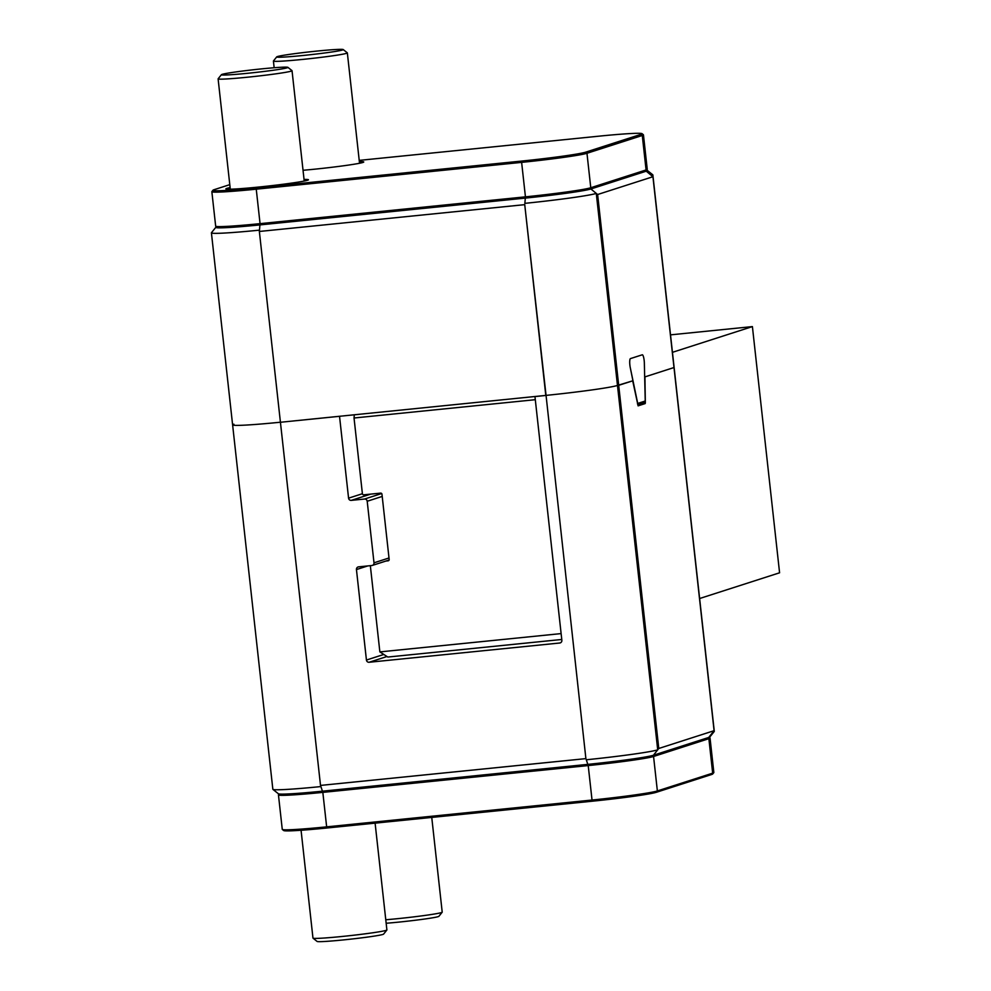 <?xml version="1.0" encoding="UTF-8"?>
<svg xmlns="http://www.w3.org/2000/svg" width="991" height="991" viewBox="0 0 991 991"><rect width="100%" height="100%" fill="white"/><g stroke="black" fill="none" stroke-linecap="round" stroke-linejoin="round"><path stroke-width="1.49" d="M233.888 424.198A60.748 2.651 -6.3 0 0 232.612 424.891A60.748 2.651 -6.3 0 0 280.416 422.216A60.748 2.651 173.7 0 1 232.612 424.891L272.847 789.27A60.748 2.651 -6.3 0 0 272.909 789.381A60.748 2.651 -6.3 0 0 320.898 786.569L320.514 785.417L585.892 758.623L546.053 395.384L585.892 758.623M386.998 656.513L369.123 662.261L559.717 643.01A2.478 2.428 72.2 0 0 561.86 640.31L534.954 396.561L545.806 395.471L524.735 204.654L259.357 231.46L280.428 422.265L339.529 416.307L348.572 498.163L362.396 493.716A1.239 1.214 -107.8 0 0 363.734 494.819L380.631 493.122A1.239 1.214 72.2 0 1 381.969 494.224L389.166 559.469A1.239 1.214 72.2 0 1 388.1 560.819L385.933 561.042M637.473 403.548L645.339 402.742L644.918 376.89L673.991 367.537L644.67 376.976L644.348 362.991L645.215 400.24L645.067 401.07L637.708 403.436L630.251 367.525A6.194 1.288 -95.8 0 1 630.462 358.593L642.255 354.803A6.194 1.288 -95.8 0 1 642.304 354.79A6.194 1.288 -95.8 0 1 644.348 362.991A6.194 1.288 84.2 0 0 642.304 354.79A6.194 1.288 84.2 0 0 642.255 354.803L630.462 358.593A6.194 1.288 84.2 0 0 629.88 365.159A6.194 1.288 84.2 0 0 630.251 367.525L632.927 380.755L618.694 385.326L658.78 748.478L714.09 730.689L713.012 732.039A60.748 2.651 -6.3 0 0 714.238 731.469L709.866 736.92A55.781 2.428 173.7 0 1 708.738 737.453L653.428 755.241A55.781 2.428 173.7 0 1 587.836 764.371L322.447 791.177A55.781 2.428 173.7 0 1 278.384 793.754L272.909 789.381M714.09 730.689L652.933 176.732L597.623 194.521L618.694 385.326L617.48 385.449A60.748 2.651 173.7 0 1 546.053 395.384A60.748 2.651 -6.3 0 0 617.48 385.449L657.714 749.84A60.748 2.651 173.7 0 1 586.288 759.775L587.836 764.371M597.623 194.521L596.285 193.418L617.48 385.449L632.692 380.829L638.105 405.852M714.238 731.469A60.748 2.651 -6.3 0 0 714.288 731.346L652.858 174.924A60.748 2.651 173.7 0 1 651.595 175.618L646.219 171.183A55.781 2.428 -6.3 0 0 647.321 170.44A55.781 2.428 -6.3 0 0 646.566 170.229M382.216 496.429L367.203 501.26L374.003 562.814A2.478 2.428 -107.8 0 1 371.86 565.514L358.593 566.852A2.478 2.428 72.2 0 0 356.45 569.565L366.435 660.043L383.814 654.456M645.339 402.742L645.191 403.572L638.117 405.852M524.735 204.654L546.053 395.384L280.428 422.265L320.514 785.417M369.123 662.261A2.478 2.428 72.2 0 1 366.435 660.043M367.203 501.26A2.478 2.428 -107.8 0 0 364.527 499.043L381.659 493.53M370.721 494.125L351.248 500.381L364.527 499.043M351.248 500.381A2.478 2.428 72.2 0 1 348.572 498.163M658.78 748.478L653.428 755.241M647.321 170.44L652.784 174.812A60.748 2.651 173.7 0 1 652.858 174.924M259.939 224.907L259.469 230.147A60.748 2.651 173.7 0 1 211.417 232.848A60.748 2.651 173.7 0 1 211.455 232.736L215.84 227.273A55.781 2.428 -6.3 0 0 259.939 224.907L525.317 198.101A55.781 2.428 -6.3 0 0 590.909 188.971L646.219 171.183M216.534 226.902A55.781 2.428 -6.3 0 0 215.84 227.273M652.933 176.732L651.595 175.618M525.317 198.101L524.858 203.353A60.748 2.651 -6.3 0 0 596.285 193.418L590.909 188.971M259.469 230.147L259.357 231.46M301.066 830.272L312.97 938.105A37.187 1.623 -6.3 0 0 313.02 938.167A37.187 1.623 -6.3 0 0 342.39 936.445A37.187 1.623 -6.3 0 0 386.874 930.016A37.187 1.623 -6.3 0 0 386.899 929.942L375.106 823.137M386.874 930.016L383.591 934.117A33.471 1.462 173.7 0 1 343.555 939.902A33.471 1.462 173.7 0 1 317.108 941.45L313.02 938.167M385.784 919.759A37.187 1.623 -6.3 0 0 397.701 918.657A37.187 1.623 -6.3 0 0 442.184 912.216A37.187 1.623 -6.3 0 0 442.209 912.141L431.754 817.426M442.184 912.216L438.902 916.316A33.471 1.462 173.7 0 1 398.865 922.101A33.471 1.462 173.7 0 1 386.168 923.253M343.208 49.55L347.308 52.833A37.187 1.623 173.7 0 1 347.345 52.895A37.187 1.623 173.7 0 1 302.837 59.398A37.187 1.623 173.7 0 1 273.417 61.058A37.187 1.623 173.7 0 1 273.442 60.984L276.724 56.883A33.471 1.462 -6.3 0 0 303.184 55.471A33.471 1.462 -6.3 0 0 343.208 49.55A33.471 1.462 -6.3 0 0 316.761 51.098A33.471 1.462 -6.3 0 0 276.724 56.883M287.898 67.351L291.998 70.621A37.187 1.623 173.7 0 1 292.035 70.695A37.187 1.623 173.7 0 1 246.09 77.348A37.187 1.623 173.7 0 1 218.107 78.859A37.187 1.623 173.7 0 1 218.131 78.785L221.427 74.684A33.471 1.462 -6.3 0 0 246.573 73.396A33.471 1.462 -6.3 0 0 287.898 67.351A33.471 1.462 -6.3 0 0 262.751 68.763A33.471 1.462 -6.3 0 0 221.427 74.684M370.337 565.675L379.863 651.905L561.117 633.596M535.301 399.695L354.035 418.004L362.396 493.716M354.035 418.004L354.32 414.808M561.761 639.48L387.828 657.045L379.863 651.905M699.621 598.527L779.583 572.798L752.404 326.596L670.511 334.859M672.443 352.325L752.404 326.596M278.446 794.881L282.262 829.356A55.781 2.428 -6.3 0 0 282.324 829.455A55.781 2.428 -6.3 0 0 326.398 826.878L591.776 800.071A55.781 2.428 -6.3 0 0 657.367 790.942L712.678 773.153A55.781 2.428 -6.3 0 0 713.805 772.621A55.781 2.428 -6.3 0 0 713.842 772.509L710.039 738.047A55.781 2.428 173.7 0 1 708.875 738.679L653.565 756.48A55.781 2.428 173.7 0 1 587.973 765.597L322.583 792.404A55.781 2.428 173.7 0 1 278.446 794.881A55.781 2.428 173.7 0 1 278.496 794.77L279.14 793.977M713.805 772.621L712.702 773.983A54.542 2.378 173.7 0 1 711.612 774.504L656.302 792.305A54.542 2.378 173.7 0 1 592.16 801.223L326.782 828.018A54.542 2.378 173.7 0 1 283.686 830.545L282.324 829.455M709.172 737.304L709.977 737.948A55.781 2.428 173.7 0 1 710.039 738.047M304.051 179.445A41.535 1.809 173.7 0 1 308.412 179.854A41.535 1.809 173.7 0 1 258.75 187.039A41.535 1.809 173.7 0 1 225.936 188.959A41.535 1.809 173.7 0 1 230.11 187.609M230.271 188.971A40.284 1.759 -6.3 0 0 229.156 189.231M359.349 161.657A41.535 1.809 173.7 0 1 363.722 162.066A41.535 1.809 173.7 0 1 314.06 169.25A41.535 1.809 173.7 0 1 303.035 170.279M642.019 133.649L643.382 134.739A55.781 2.428 173.7 0 1 643.444 134.838A55.781 2.428 173.7 0 1 642.279 135.482L586.969 153.283A55.781 2.428 173.7 0 1 521.377 162.4L255.988 189.207A55.781 2.428 173.7 0 1 211.851 191.684A55.781 2.428 173.7 0 1 211.901 191.573L212.991 190.21A54.542 2.378 -6.3 0 0 256.112 187.894L521.489 161.087A54.542 2.378 -6.3 0 0 585.631 152.168L640.942 134.367A54.542 2.378 -6.3 0 0 642.019 133.649A54.542 2.378 -6.3 0 0 598.923 136.176L359.213 160.381M211.851 191.684L215.666 226.159A55.781 2.428 -6.3 0 0 215.728 226.258A55.781 2.428 -6.3 0 0 259.803 223.669L525.18 196.875A55.781 2.428 -6.3 0 0 590.772 187.745L646.082 169.944A55.781 2.428 -6.3 0 0 647.21 169.424A55.781 2.428 -6.3 0 0 647.247 169.312L643.444 134.838M647.21 169.424L646.107 170.786A54.542 2.378 173.7 0 1 645.017 171.307L589.707 189.095A54.542 2.378 173.7 0 1 525.564 198.014L260.187 224.821A54.542 2.378 173.7 0 1 217.091 227.348L215.728 226.258M229.788 184.648L214.093 189.69A54.542 2.378 -6.3 0 0 212.991 190.21M305.339 180.82A40.284 1.759 -6.3 0 0 304.2 180.808M360.65 163.019A40.284 1.759 -6.3 0 0 359.51 163.019M322.447 791.177L320.898 786.569M713.012 732.039L708.738 737.453M374.003 562.814L389.005 557.983M367.723 565.935L356.45 569.565M559.717 643.01L560.658 642.713M645.191 403.572L637.634 404.34M322.694 791.152L326.782 828.018M592.16 801.223L588.084 764.346M652.425 755.538L653.565 756.48L657.367 790.942L656.302 792.305M711.612 774.504L712.678 773.153L708.875 738.679L707.76 737.762M525.564 198.014L521.489 161.087M256.112 187.894L260.187 224.821M645.017 171.307L646.082 169.944L642.279 135.482L640.942 134.367M585.631 152.168L586.969 153.283L590.772 187.745L589.707 189.095M372.343 565.415L389.104 560.026M232.612 424.891L211.417 232.848M359.535 163.255L347.345 52.895M274.148 67.747L273.417 61.058M304.225 181.056L292.035 70.695M230.296 189.219L218.107 78.859"/></g></svg>
